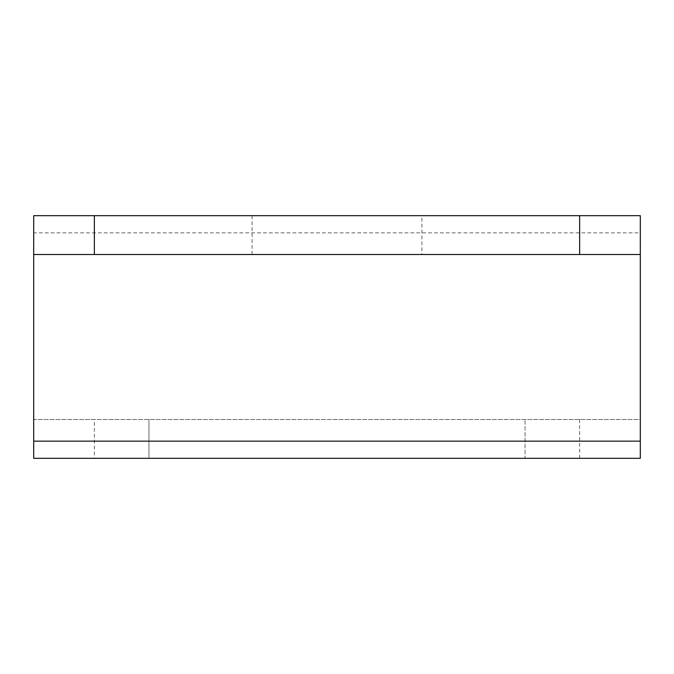 <?xml version="1.0" encoding="UTF-8"?>
<svg xmlns="http://www.w3.org/2000/svg" width="674" height="674" viewBox="0 0 674 674"><rect width="100%" height="100%" fill="white"/><g stroke="black" fill="none" stroke-linecap="round" stroke-linejoin="round"><path stroke-width="0.51" stroke-dasharray="3.37 2.53" d="M421.924 215.68L252.076 215.68L421.924 215.68L421.924 254.502L252.076 254.502L421.924 254.502M252.076 215.68L252.076 254.502M579.64 419.498L579.64 458.32L640.3 458.32L640.3 419.498L33.7 419.498L33.7 215.68L640.3 215.68L640.3 232.842L33.7 232.842M579.64 458.32L525.046 458.32L525.046 419.498L525.046 458.32L94.36 458.32L94.36 419.498M640.3 254.502L33.7 254.502M640.3 232.842L640.3 419.498L33.7 419.498L33.7 458.32L94.36 458.32M148.954 419.498L148.954 458.32L148.954 419.498"/><path stroke-width="1.01" d="M33.7 254.502L33.7 215.68L94.36 215.68L94.36 254.502L33.7 254.502L33.7 458.32L640.3 458.32L640.3 441.158L33.7 441.158M640.3 254.502L579.64 254.502L579.64 215.68L640.3 215.68L640.3 441.158M579.64 215.68L94.36 215.68M579.64 254.502L94.36 254.502"/></g></svg>
